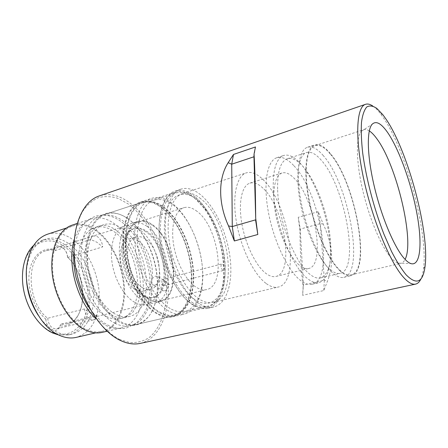 <?xml version="1.0" encoding="UTF-8"?>
<svg xmlns="http://www.w3.org/2000/svg" width="448" height="448" viewBox="0 0 448 448"><rect width="100%" height="100%" fill="white"/><g stroke="black" fill="none" stroke-linecap="round" stroke-linejoin="round"><path stroke-width="0.34" stroke-dasharray="2.24 1.68" d="M318.237 211.691L298.256 217.297L299.936 230.401C300.16 252.918 301.224 271.751 303.128 286.894L302.613 295.305L323.781 290.55L327.415 281.299C334.242 263.71 332.842 244.636 323.221 224.095L318.237 211.691L320.326 223.614L300.238 229.068L299.936 230.401M140.23 343.392C160.171 338.85 170.733 311.147 167.871 280.342C165.026 249.474 149.503 217.241 129.304 202.507C119.028 195.126 108.976 192.948 99.154 195.978M372.809 106.036C375.189 107.666 377.681 110.141 380.29 113.467L383.835 118.384C406.442 151.654 428.198 233.397 423.528 268.638C423.013 272.832 422.156 276.242 420.963 278.863M119.269 339.343L129.976 342.63C136.858 342.91 143.125 341.309 148.775 337.826C159.393 329.437 165.614 313.32 166.561 294.252C167.759 260.467 151.295 220.662 128.212 203.946L118.255 198.458C111.485 196.319 104.922 196.039 98.566 197.618C92.478 200.323 87.147 204.938 82.572 211.456C78.585 219.016 75.835 228.032 74.323 238.504C73.097 255.455 75.51 272.933 81.57 290.931C86.15 302.271 91.661 312.39 98.101 321.289C104.894 329.218 111.95 335.233 119.269 339.343M369.292 130.894C367.231 129.567 365.372 129.164 363.714 129.685L361.379 131.303C355.813 137.362 355.986 161.409 362.706 190.176C369.398 218.921 381.578 247.324 391.283 258.009C393.786 260.792 396.066 262.506 398.115 263.15L400.954 263.323C402.64 262.914 404.018 261.61 405.098 259.409M127.753 218.534C134.383 223.216 140.202 229.919 145.214 238.638C152.902 252.454 157.03 267.26 157.595 283.063L157.545 288.361C156.38 308.224 149.486 320.219 136.875 324.352C131.891 325.494 126.588 324.66 120.971 321.838C101.315 312.782 84.039 274.658 87.338 245.868C89.454 228.374 95.721 217.756 106.131 214.01C113.114 211.921 120.327 213.427 127.753 218.534M86.324 245.756C89.169 225.198 97.126 214.155 110.197 212.626C123.262 212.901 134.842 221.508 144.934 238.459C152.706 252.426 156.873 267.389 157.444 283.36L157.394 288.714C156.503 315.263 140.258 332.674 120.378 322.616C100.447 313.018 83.272 275.122 86.324 245.756M330.344 154.106C324.632 147.23 319.519 144.402 315.011 145.628C306.46 148.148 303.425 170.559 309.17 199.937C314.849 229.281 328.367 259.549 339.903 270.138C344.12 274.025 347.827 275.598 351.019 274.865C371.582 270.911 355.253 182.308 330.344 154.106M157.214 313.275C142.33 305.127 127.842 279.563 124.253 253.663C120.579 227.746 128.218 206.556 140.862 202.642C147.51 200.67 154.437 202.378 161.633 207.76C176.355 218.932 188.3 243.97 190.926 267.887C193.575 291.777 186.396 312.777 172.48 316.126C167.742 317.212 162.652 316.266 157.214 313.275M339.965 270.878C328.294 260.187 314.602 229.561 308.851 199.853C303.033 170.106 306.107 147.431 314.754 144.883C319.323 143.634 324.503 146.502 330.288 153.485C355.482 182.045 371.991 271.622 351.187 275.638C347.962 276.377 344.221 274.792 339.965 270.878M323.355 155.691C317.498 148.775 312.228 145.964 307.552 147.241C298.704 149.862 295.406 172.497 301.129 202.098C306.785 231.661 320.538 262.086 332.377 272.67C336.694 276.539 340.502 278.096 343.801 277.34C365.092 273.218 348.886 183.977 323.355 155.691M168.958 311.17C154.073 302.792 139.44 276.629 135.677 250.191C131.835 223.72 139.311 202.188 151.872 198.296C158.491 196.342 165.413 198.139 172.62 203.694C187.354 215.202 199.394 240.772 202.171 265.138C204.977 289.464 197.988 310.817 184.15 314.149C179.452 315.224 174.384 314.233 168.958 311.17M161.655 207.183C154.364 201.723 147.347 199.993 140.605 201.992C127.826 205.962 120.092 227.399 123.81 253.635C127.45 279.849 142.122 305.715 157.186 313.942C162.68 316.949 167.815 317.906 172.598 316.809C186.693 313.426 193.95 292.18 191.274 268.022C188.619 243.83 176.551 218.506 161.655 207.183M321.25 160.188C315.823 153.882 310.94 151.323 306.611 152.51C298.295 154.958 295.176 175.98 300.429 203.37C305.626 230.726 318.354 258.944 329.437 268.89C333.525 272.574 337.137 274.047 340.273 273.319C360.214 269.556 345.167 186.245 321.25 160.188M170.24 308.543C155.977 300.423 141.994 275.296 138.393 249.95C134.719 224.582 141.859 203.93 153.905 200.217C160.205 198.358 166.796 200.077 173.673 205.358C187.796 216.367 199.388 240.946 202.082 264.37C204.803 287.773 198.117 308.258 184.895 311.455C180.365 312.502 175.476 311.534 170.24 308.543M277.631 190.07C278.443 220.03 294.655 262.231 309.204 273.717C313.443 277.301 317.223 278.706 320.544 277.934C328.647 274.73 332.007 262.858 330.618 242.323C328.67 215.242 316.221 180.818 302.618 166.074C297.013 159.925 291.922 157.489 287.336 158.76C280.459 161.353 277.222 171.786 277.631 190.07M193.211 303.089C179.295 294.683 165.396 268.996 161.56 243.225C157.651 217.431 164.293 196.61 175.902 193.043C181.972 191.268 188.367 193.11 195.093 198.57C224.896 220.914 235.413 300.675 207.43 306.219C203.062 307.227 198.324 306.186 193.211 303.089M330.092 244.429C328.026 215.628 314.838 179.15 300.289 163.352C294.23 156.705 288.708 154.073 283.73 155.462C276.377 158.228 272.882 169.322 273.241 188.748C273.997 220.836 291.491 266.168 307.132 278.247C311.623 281.977 315.633 283.433 319.161 282.626C327.93 279.16 331.576 266.431 330.092 244.429M293.636 165.469C287.51 158.883 281.915 156.302 276.842 157.718C267.215 160.602 263.021 182.918 268.307 211.725C273.526 240.498 287.42 269.881 299.88 279.955C304.427 283.651 308.498 285.079 312.094 284.256C335.261 279.737 320.415 192.405 293.636 165.469M199.371 303.66C185.052 294.935 170.621 268.156 166.555 241.293C162.422 214.402 169.17 192.763 181.059 189.101C187.32 187.27 193.928 189.23 200.872 194.986C215.079 206.92 226.974 232.971 230.07 257.639C233.184 282.274 226.968 303.755 213.886 306.925C209.434 307.944 204.596 306.858 199.371 303.66M195.121 196.818C188.132 191.111 181.468 189.185 175.14 191.044C163.128 194.746 156.234 216.339 160.306 243.107C164.298 269.853 178.758 296.475 193.178 305.122C198.442 308.291 203.319 309.355 207.816 308.325C221.043 305.127 227.405 283.696 224.358 259.151C221.334 234.573 209.423 208.65 195.121 196.818M299.062 264.947C289.632 256.973 279.373 234.842 275.537 213.388C271.656 191.912 274.764 175.118 282.094 172.973C285.774 171.954 289.856 173.79 294.347 178.478C314.748 198.335 326.144 265.334 308.706 268.486C305.866 269.164 302.652 267.982 299.062 264.947M262.959 188.171C258.255 183.686 253.904 182.006 249.917 183.12C241.97 185.472 238.174 202.104 241.752 223.115C245.28 244.104 255.69 265.586 265.625 273.196C269.405 276.091 272.832 277.172 275.912 276.438C294.823 272.933 284.418 207.133 262.959 188.171M265.938 283.338C253.798 274.322 240.856 247.996 236.443 222.09C231.974 196.162 236.673 175.762 246.333 172.855C251.356 171.433 256.805 173.578 262.685 179.301C288.775 202.91 301.364 282.593 278.158 287.073C274.506 287.924 270.43 286.681 265.938 283.338M200.822 198.806C194.454 193.581 188.412 191.806 182.694 193.463C171.679 196.829 165.463 216.798 169.243 241.567C172.956 266.308 186.194 291.054 199.433 299.247C204.327 302.282 208.863 303.313 213.03 302.344C239.518 297.13 229.214 220.304 200.822 198.806M298.256 217.297L300.238 229.068L303.414 285.012L302.613 295.305M323.221 224.095L320.326 223.614L324.352 280.162L327.415 281.299M303.128 286.894L303.414 285.012L324.352 280.162L323.781 290.55M253.966 156.778L255.466 146.966M90.726 239.506L55.434 250.46C52.254 249.726 49.185 249.81 46.222 250.718C25.782 254.979 26.074 301.846 47.667 318.27L84.426 308.93L90.72 313.281L97.082 315.308L60.642 324.279L66.618 323.91C87.993 319.558 87.892 275.005 67.693 257.443L102.682 246.904L96.846 242.211L90.726 239.506C91.286 237.586 92.266 236.387 93.671 235.917L97.334 236.594C100.391 238.829 102.178 242.262 102.682 246.904M134.697 302.322C124.034 296.475 114.122 278.953 111.888 261.318C109.609 243.673 115.254 229.023 124.522 226.24C129.119 224.913 133.902 225.943 138.88 229.326C161.986 243.645 168.28 300.059 146.289 304.371C142.66 305.25 138.796 304.567 134.697 302.322M67.693 257.443C67.256 252.918 65.47 249.598 62.339 247.481L58.554 246.893C57.092 247.386 56.05 248.573 55.434 250.46L53.9 249.441C42.235 246.926 31.405 256.458 29.266 272.798C27.059 289.083 34.35 309.366 45.83 319.172L47.667 318.27C48.726 325.433 51.699 328.961 56.594 328.854C58.537 328.306 59.886 326.782 60.642 324.279L60.284 325.83C86.408 328.776 90.429 277.553 67.536 257.208L67.693 257.443M162.932 279.776C165.967 281.876 166.281 283.87 163.873 285.746L162.702 285.628C161.778 282.979 161.638 280.941 162.282 279.513L162.932 279.776M155.036 285.023C159.079 284.256 161.073 277.362 157.321 276.254L155.428 276.198C151.564 277.088 150.007 284.228 153.266 285.012L155.036 285.023M164.534 290.797C168.51 290.046 170.38 283.209 166.729 282.145L164.858 282.089C161.011 282.929 159.443 289.929 162.764 290.774L164.534 290.797M142.638 287.767C126.706 279.675 121.744 239.501 136.018 236.93C138.936 236.107 141.999 236.768 145.202 238.913C160.63 248.282 165.038 286.513 150.601 289.279C148.109 289.906 145.454 289.402 142.638 287.767M138.214 240.99C134.988 238.868 131.902 238.224 128.951 239.053C114.548 241.679 119.386 281.641 135.425 289.638C138.258 291.25 140.935 291.743 143.461 291.11C158.038 288.299 153.748 250.253 138.214 240.99M114.946 323.254C120.596 326.054 125.933 326.872 130.95 325.724C145.701 322.19 153.815 301.571 151.598 278.303C149.408 255.007 137.379 230.832 122.108 220.326C114.649 215.27 107.391 213.791 100.352 215.902C86.962 220.08 78.473 240.912 81.726 266.022C84.89 291.11 99.478 315.627 114.946 323.254M163.811 207.066C178.506 218.277 190.439 243.365 193.094 267.316C195.77 291.239 188.642 312.256 174.776 315.594C170.05 316.68 164.976 315.722 159.55 312.726C144.698 304.545 130.217 278.925 126.605 252.98C122.909 227.013 130.497 205.811 143.097 201.908C149.722 199.948 156.626 201.667 163.811 207.066M222.667 270.234C220.758 267.708 220.472 265.608 221.805 263.939L222.656 264.169C224.549 266.7 224.834 268.794 223.496 270.458L222.667 270.234M52.074 332.102C70.207 340.138 86.257 325.517 88.032 303.134C90.042 280.823 78.417 254.514 61.74 244.765C45.142 234.69 26.202 245.05 22.91 269.517C19.354 293.866 33.897 324.436 52.074 332.102M33.729 245.342L42.179 240.313C48.922 238.297 55.793 239.316 62.787 243.382C77.263 251.938 88.334 272.709 89.807 293.026C91.308 313.326 82.802 331.464 68.538 334.908L58.705 334.975M143.343 295.422C134.086 290.158 125.496 274.702 123.525 259.235C121.503 243.757 126.33 230.91 134.366 228.525C138.286 227.405 142.386 228.312 146.664 231.241C166.785 243.796 172.514 293.642 153.535 297.326C150.349 298.105 146.95 297.472 143.343 295.422M145.589 231.571C141.305 228.642 137.2 227.741 133.274 228.866C125.222 231.252 120.383 244.093 122.399 259.554C124.365 275.01 132.955 290.45 142.223 295.708C145.835 297.752 149.234 298.379 152.426 297.601C171.433 293.91 165.732 244.104 145.589 231.571M26.365 273.034L26.835 267.546C29.344 252.207 35.722 242.721 45.97 239.092C52.69 237.082 59.534 238.118 66.517 242.211C83.597 252.039 95.676 279.507 93.486 302.333C91.683 319.564 84.661 330.114 72.414 333.99C67.469 335.149 62.278 334.533 56.846 332.147C49.851 328.961 43.596 323.266 38.08 315.078M159.578 312.06C164.954 315.034 169.977 315.986 174.653 314.91C188.35 311.606 195.395 290.836 192.746 267.182C190.12 243.505 178.31 218.702 163.789 207.642C156.699 202.317 149.884 200.626 143.349 202.558C130.894 206.41 123.396 227.36 127.042 253.008C130.609 278.634 144.9 303.957 159.578 312.06M194.533 197.876L204.417 208.628C216.171 224.739 224.067 249.95 224.062 271.029L223.787 278.135C222.247 294.61 216.658 304.371 207.021 307.412C202.586 308.431 197.77 307.378 192.578 304.254C174.507 294.202 157.338 253.982 159.191 224.33C160.429 206.304 165.676 195.608 174.933 192.237C181.138 190.417 187.673 192.298 194.533 197.876M106.428 316.49C111.322 318.931 115.954 319.637 120.333 318.606C147.599 313.169 140.974 247.52 112.896 230.927C106.73 226.923 100.744 225.775 94.942 227.483C83.552 230.972 76.339 248.27 78.898 268.979C81.39 289.671 93.408 309.994 106.428 316.49M121.559 228.222C149.425 245.062 156.302 311.091 129.343 316.45C125.02 317.47 120.428 316.742 115.573 314.266C102.648 307.675 90.642 287.168 88.077 266.33C85.445 245.476 92.512 228.11 103.774 224.666C109.508 222.981 115.438 224.162 121.559 228.222M197.165 211.456C192.472 207.754 188.037 206.5 183.854 207.693C175.42 210.202 170.71 225.198 173.443 243.639C176.126 262.063 185.909 280.65 195.933 287.067C199.786 289.531 203.364 290.36 206.662 289.565C226.677 285.746 218.865 227.181 197.165 211.456M152.286 225.215C147.37 221.76 142.654 220.679 138.152 221.978C129.063 224.7 123.62 239.434 126.006 257.264C128.335 275.078 138.225 292.846 148.753 298.822C152.802 301.112 156.598 301.829 160.16 300.972C181.72 296.766 175.084 239.854 152.286 225.215M225.232 269.063L224.974 275.772C223.25 298.721 209.619 310.626 193.458 298.575C177.274 286.866 163.162 251.642 164.427 224.952C165.452 189.666 189.75 184.974 206.657 210.034C217.739 225.249 225.226 249.15 225.232 269.063M47.494 234.214C54.841 232.002 62.317 233.162 69.933 237.709C88.346 248.506 101.315 278.163 99.058 302.865C97.177 321.664 89.566 333.166 76.238 337.378M148.725 299.466C138.018 293.406 127.954 275.341 125.58 257.219C123.15 239.086 128.688 224.106 137.917 221.334C142.509 220.007 147.308 221.11 152.314 224.633C175.482 239.534 182.218 297.366 160.294 301.644C156.688 302.512 152.83 301.79 148.725 299.466M146.922 226.29C141.887 222.796 137.06 221.715 132.429 223.054C123.127 225.848 117.505 240.794 119.89 258.854C122.226 276.903 132.3 294.868 143.063 300.877C147.19 303.173 151.071 303.89 154.711 303.01C176.814 298.687 170.218 241.058 146.922 226.29M94.578 229.886C109.911 239.747 121.794 262.914 123.665 285.382C125.574 307.826 117.001 327.813 102.004 331.402C96.88 332.578 91.47 331.85 85.775 329.213C70.235 322.034 55.882 298.648 53.054 274.568C50.148 250.471 59.013 230.266 72.643 226.005C79.783 223.86 87.097 225.154 94.578 229.886M102.161 332.377C117.438 328.731 126.162 308.381 124.23 285.55C122.332 262.69 110.253 239.114 94.651 229.062C87.018 224.224 79.559 222.897 72.268 225.092M74.278 239.674C77.84 228.441 83.591 221.48 91.532 218.786C98.655 216.653 105.974 218.081 113.49 223.07C128.867 233.43 140.913 257.421 143.013 280.577C145.141 303.705 136.83 324.246 121.906 327.813C116.827 328.978 111.446 328.182 105.75 325.427L96.342 318.858M97.082 315.308C96.398 317.867 95.122 319.413 93.251 319.939C88.519 319.973 85.579 316.305 84.426 308.93M45.83 319.172C46.502 329.734 57.669 334.622 60.284 325.83M53.9 249.441C56.622 241.629 66.909 247.716 67.536 257.208M425.074 266.224L423.528 268.638M361.379 131.303L372.081 124.331M145.214 238.638L144.934 238.459M157.595 283.063L157.444 283.36M315.011 145.628L363.714 129.685M106.131 214.01L140.862 202.642M307.552 147.241L314.754 144.883M140.605 201.992L151.872 198.296M287.336 158.76L306.611 152.51M153.905 200.217L175.902 193.043M276.842 157.718L283.73 155.462M175.14 191.044L181.059 189.101M249.917 183.12L282.094 172.973M182.694 193.463L246.333 172.855M382.866 114.733L380.29 113.467M398.115 263.15L410.878 263.586M351.019 274.865L400.954 263.323M136.875 324.352L172.48 316.126M343.801 277.34L351.187 275.638M172.598 316.809L184.15 314.149M320.544 277.934L340.273 273.319M184.895 311.455L207.43 306.219M312.094 284.256L319.161 282.626M207.816 308.325L213.886 306.925M275.912 276.438L308.706 268.486M213.03 302.344L278.158 287.073M46.222 250.718L124.522 226.24M166.729 282.145L157.321 276.254M128.951 239.053L136.018 236.93M130.95 325.724L174.776 315.594M162.282 279.513L221.805 263.939M133.274 228.866L134.366 228.525M68.538 334.908L72.414 333.99M174.653 314.91L207.021 307.412M120.333 318.606L129.343 316.45M138.152 221.978L183.854 207.693M224.974 275.772L223.787 278.135M132.429 223.054L137.917 221.334M95.648 332.875L102.004 331.402M107.134 331.223L121.906 327.813M66.618 323.91L146.289 304.371M93.251 319.939L56.594 328.854M93.671 235.917L58.554 246.893M162.764 290.774L153.266 285.018M143.461 291.11L150.601 289.279M100.352 215.902L143.097 201.908M163.873 285.746L223.496 270.458M152.426 297.601L153.535 297.326M42.179 240.313L45.97 239.092M143.349 202.558L174.933 192.237M94.942 227.483L103.774 224.666M160.16 300.972L206.662 289.565M206.657 210.034L204.417 208.628M154.711 303.01L160.294 301.644M66.433 228.032L72.643 226.005M77.123 223.507L91.532 218.786M99.338 226.078C92.882 226.699 82.869 241.282 85.092 264.001C86.974 286.121 99.921 308.874 112.644 315.386C117.096 317.716 121.15 318.433 124.824 317.531L132.462 312.782C136.595 306.107 138.874 301.168 139.283 297.97C140.924 289.47 140.773 280.202 138.83 270.15C135.274 252.969 125.737 236.762 115.231 229.6C109.491 225.764 104.199 224.594 99.338 226.078M90.216 309.243C95.782 316.77 101.926 322.179 108.64 325.466C114.845 328.406 120.831 329.224 126.599 327.93L136.511 323.002C142.128 316.792 145.594 311.567 146.916 307.322C150.242 297.046 151.021 285.634 149.24 273.09C145.88 251.614 134.579 230.591 119.885 220.702C111.776 215.337 103.639 213.858 95.486 216.261C83.278 220.858 76.121 232.467 74.004 251.07"/><path stroke-width="0.67" d="M365.49 104.328L99.154 195.978C81.631 201.662 70.381 229.74 75.085 263.878C79.682 297.993 99.758 330.848 120.294 340.424C127.355 343.75 134.002 344.742 140.23 343.392L415.582 284.11C412.373 284.822 408.464 282.682 403.861 277.704C390.494 263.39 372.646 220.573 363.714 179.032C354.71 137.441 356.378 106.954 365.49 104.328C367.657 103.622 370.098 104.188 372.809 106.036M420.963 278.863C419.597 281.848 417.799 283.595 415.582 284.11M386.299 119.521C408.223 151.928 429.548 232.002 425.074 266.224C423.007 282.548 416.679 285.404 406.095 274.792C401.447 269.097 396.581 261.29 391.485 251.378L383.964 234.226C374.114 208.953 366.111 178.371 362.706 153.166C361.385 141.12 360.976 130.833 361.486 122.293C362.494 114.979 364.258 109.866 366.778 106.966C369.65 105.342 372.994 105.812 376.802 108.377L382.866 114.733L386.299 119.521M388.03 133.101C381.371 123.329 376.051 120.406 372.081 124.331C366.565 130.48 367.046 155.764 374.248 186.25C381.41 216.72 394.106 246.876 403.973 258.16C406.521 261.1 408.822 262.909 410.878 263.586C420.549 266.571 422.442 243.583 416.982 213.931C411.55 184.24 399.526 150.192 388.03 133.101M405.098 259.409C414.758 241.276 396.844 165.866 377.177 139.21C374.405 135.29 371.778 132.518 369.292 130.894M233.481 154.454L255.466 146.966L254.055 154.011C254.811 165.894 255.483 191.458 255.69 218.142L257.802 234.494L234.354 240.968L228.547 225.977C217.93 202.866 218.254 177.985 228.166 162.708L233.481 154.454L231.728 164.198L228.166 162.708M254.055 154.011L253.966 156.778L231.728 164.198L232.271 226.548L228.547 225.977M234.354 240.968L232.271 226.548L255.567 219.856L257.802 234.494M255.69 218.142L253.966 156.778M58.705 334.975L52.92 333.094C40.051 327.432 28.112 310.75 24.024 291.827C19.925 272.905 24.136 254.139 33.729 245.342M95.648 332.875L76.238 337.378C70.969 338.593 65.436 337.932 59.634 335.406C39.418 327.359 22.674 292.13 26.93 264.947C29.646 248.377 36.501 238.134 47.494 234.214L66.433 228.032M38.08 315.078C29.932 302.249 26.029 288.232 26.365 273.034M77.123 223.507L72.268 225.092C58.408 229.432 49.375 250.006 52.349 274.557C55.238 299.085 69.871 322.879 85.691 330.165C91.47 332.83 96.964 333.57 102.161 332.377L107.134 331.223M96.342 318.858C77.487 302.618 66.539 263.323 74.278 239.674M74.004 251.07C73.293 259.538 73.965 268.318 76.014 277.413L80.791 292.337L86.117 303.01L90.216 309.243"/></g></svg>
